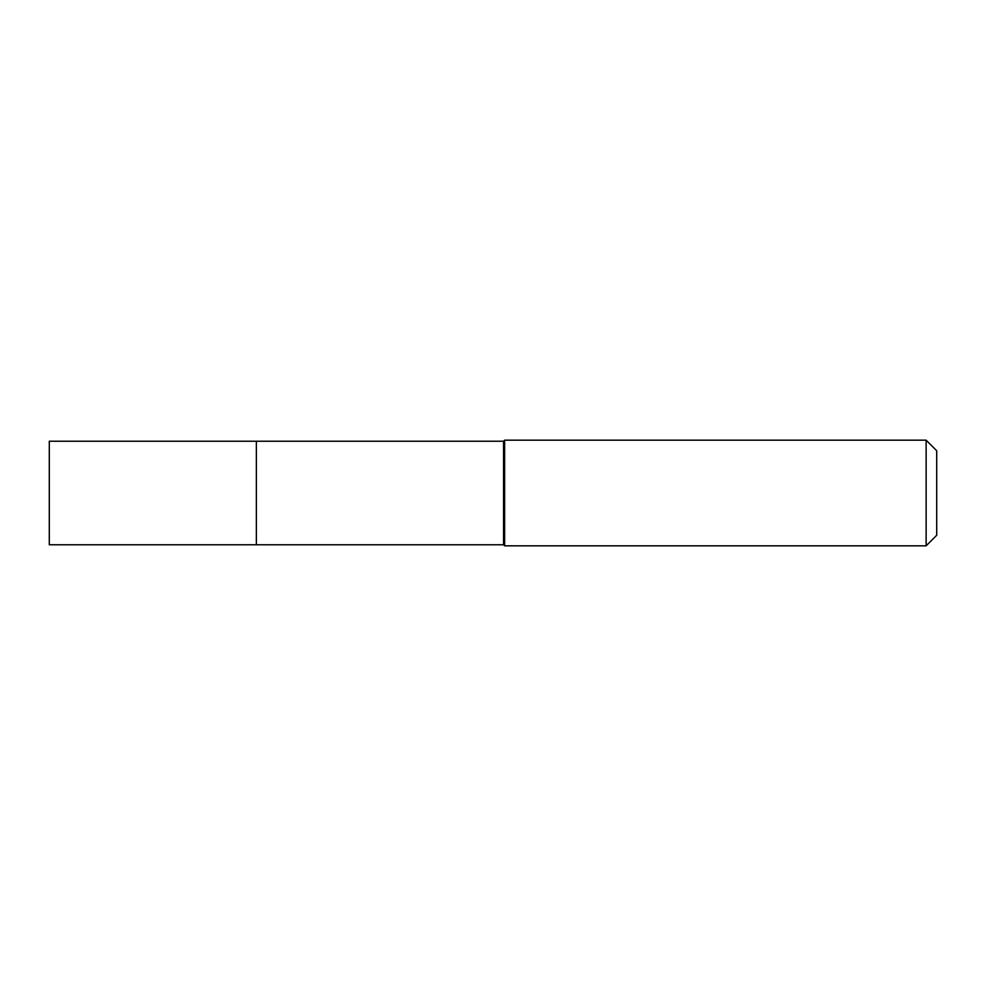 <?xml version="1.0" encoding="UTF-8"?>
<svg xmlns="http://www.w3.org/2000/svg" width="986" height="986" viewBox="0 0 986 986"><rect width="100%" height="100%" fill="white"/><g stroke="black" fill="none" stroke-linecap="round" stroke-linejoin="round"><path stroke-width="1.48" d="M256.36 441.235L49.3 441.235L49.3 544.765L256.36 544.765L256.36 441.235L256.36 544.765L503.563 544.765L503.563 441.235L256.36 441.235M503.563 441.235L504.622 440.175L504.622 545.825L503.563 544.765M504.622 545.825L926.137 545.825L926.137 440.175L504.622 440.175M926.137 440.175L936.7 450.738L936.7 535.262L926.137 545.825"/></g></svg>
